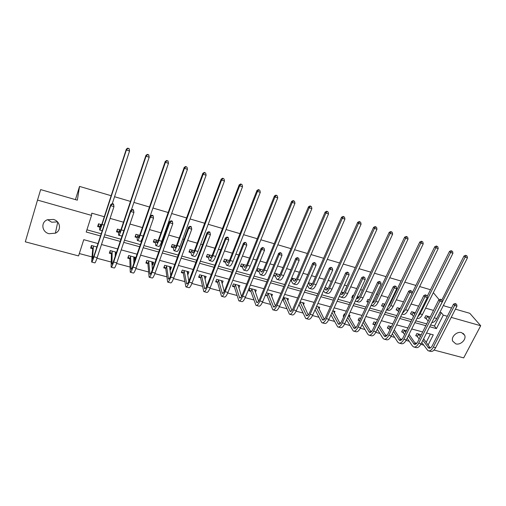 <?xml version="1.0" encoding="UTF-8"?>
<svg xmlns="http://www.w3.org/2000/svg" width="506" height="506" viewBox="0 0 506 506"><rect width="100%" height="100%" fill="white"/><g stroke="black" fill="none" stroke-linecap="round" stroke-linejoin="round"><path stroke-width="0.76" d="M57.488 221.875L51.701 222.216L47.545 219.686M53.358 219.433C60.41 221.097 61.738 230.496 55.394 233.184L49.038 233.715C41.834 232.096 40.55 222.305 47.305 219.781L53.358 219.433M461.63 332.638L464.628 335.174C466.696 339.368 460.523 345.396 455.773 343.852L452.661 341.107C450.833 336.907 456.969 331.088 461.63 332.638M455.419 309.166L469.789 313.303L480.7 325.737L463.686 357.887L434.053 350.044M79.322 253.557L91.984 256.921M96.969 258.25L111.143 262.019M116.589 263.462L129.985 267.029M135.88 268.591L148.53 271.956M154.855 273.638L166.771 276.807M173.52 278.597L184.728 281.583M191.882 283.48L202.406 286.276M209.952 288.281L219.806 290.906M227.725 293.012L236.934 295.46M245.22 297.661L253.797 299.938M262.437 302.24L270.406 304.359M279.388 306.744L286.769 308.704M291.741 310.026L292.209 310.153M296.08 311.177L302.879 312.986M307.945 314.334L308.616 314.511M312.506 315.548L318.748 317.205M323.897 318.578L324.77 318.812M328.691 319.849L334.39 321.367M339.621 322.758L340.683 323.037M344.624 324.087L349.798 325.459M355.104 326.87L356.363 327.205M360.316 328.261L364.978 329.495M370.367 330.93L371.802 331.31M375.781 332.366L379.943 333.473M385.401 334.928L387.014 335.358M391.012 336.42L394.693 337.394M400.221 338.868L402.004 339.343M406.021 340.405L409.234 341.259M414.831 342.752L416.78 343.27M420.815 344.339L423.566 345.073M98.006 243.563L83.762 239.68L78.563 255.922L25.3 241.824L37.514 200.085L91.529 215.398L86.216 232.014L100.498 235.954M37.514 200.085L40.657 189.598L77.348 200.174L79.537 186.41L75.438 199.623M79.537 186.41L111.149 195.721M114.558 196.72L130.472 201.407M133.913 202.419L149.479 207.005M152.945 208.023L168.175 212.507M171.667 213.532L186.569 217.922M190.079 218.953L204.658 223.247M208.2 224.291L222.469 228.491M226.024 229.541L239.989 233.652M243.569 234.702L257.238 238.724M260.837 239.787L274.22 243.728M277.832 244.79L290.931 248.648M294.568 249.717L307.395 253.493M311.045 254.569L323.6 258.262M327.268 259.344L339.564 262.962M343.245 264.043L355.288 267.592M358.982 268.68L370.778 272.152M374.484 273.24L386.034 276.643M389.753 277.737L401.068 281.07M404.8 282.165L415.888 285.435M419.626 286.535L430.492 289.729M426.191 342.328L430.385 334.049M421.283 334.751L416.836 333.543L415.73 335.756L417.184 336.148M406.47 330.741L402.732 329.729L401.631 331.955L403.105 332.353M391.442 326.674L388.425 325.858L387.337 328.103L388.829 328.508M376.186 322.543L373.915 321.93L372.833 324.201L374.351 324.605M364.276 320.779L364.883 319.482L364.51 319.381M360.702 318.35L359.203 317.945L358.128 320.235L359.627 320.64M349.406 316.845L350.038 315.466L348.773 315.124M344.984 314.099L344.276 313.903L343.213 316.218L343.922 316.408M334.314 312.86L334.985 311.392L332.803 310.798M319.001 308.831L319.703 307.256L316.579 306.408M303.461 304.751L304.201 303.056L300.102 301.949M287.686 300.627L288.471 298.799L283.373 297.42M282.348 299.818L282.987 299.995M271.671 296.459L272.5 294.479L266.371 292.822M265.365 295.245L266.966 295.675M255.403 292.253L256.295 290.09L249.996 288.388L249.003 290.836L250.704 291.292M238.889 288.015L239.844 285.637L233.449 283.91L232.463 286.377L234.196 286.845M222.064 283.575L223.146 281.121L216.65 279.363L215.676 281.855L217.435 282.329M204.943 278.964L206.189 276.529L199.598 274.745L198.637 277.263L200.42 277.743M187.555 274.277L188.017 274.404L188.966 271.867L182.274 270.059L181.325 272.601L183.14 273.088M169.896 269.521L170.541 269.698L171.477 267.136L164.678 265.296L163.748 267.864L165.588 268.363M151.952 264.689L152.793 264.916L153.716 262.329L146.81 260.457L145.892 263.057L147.765 263.556M133.729 259.774L134.767 260.059L135.671 257.44L128.657 255.543L127.752 258.168L129.656 258.68M116.557 252.266L110.213 250.552L109.328 253.202L111.257 253.721M115.204 254.79L115.665 254.91M96.899 246.947L91.472 245.48L90.599 248.155L92.56 248.686M430.606 324.947L434.458 326.009L441.245 312.6L439.961 312.234M433.509 310.399L425.616 308.154M418.614 306.162L411.068 304.017M403.491 301.861L396.306 299.811M392.593 298.755L391.979 298.584M388.134 297.49L381.322 295.555M377.621 294.498L376.382 294.144M372.549 293.056L366.123 291.228M362.429 290.178L360.544 289.641M356.724 288.553L350.69 286.839M347.015 285.795L344.459 285.061M340.652 283.98L335.029 282.38M331.367 281.342L328.122 280.419M324.333 279.337L319.134 277.857M315.485 276.82L311.525 275.694M307.756 274.625L302.993 273.265M299.362 272.234L294.669 270.9M290.918 269.831L286.598 268.604M282.987 267.573L277.541 266.029M273.809 264.967L269.957 263.866M266.358 262.848L260.141 261.077M256.422 260.021L253.051 259.059M249.477 258.041L242.45 256.042M238.756 254.992L235.885 254.176M232.324 253.164L224.474 250.932M220.799 249.882L218.44 249.211M214.905 248.206L206.201 245.733M202.545 244.689L200.718 244.17M197.201 243.171L187.618 240.445M183.994 239.414L182.71 239.047M179.219 238.054L168.726 235.069M165.127 234.044L164.412 233.842M160.946 232.855L149.51 229.604M142.369 227.567L129.972 224.044M123.489 222.197L110.093 218.39M104.293 216.739L91.763 213.171L91.529 215.398M86.924 229.806L101.213 233.759M104.71 234.727L120.959 239.224M124.489 240.205L140.371 244.6M143.925 245.587L159.46 249.882M163.046 250.875L178.238 255.081M181.844 256.08L196.701 260.192M200.338 261.197L214.867 265.22M218.522 266.232L232.741 270.172M236.422 271.191L250.331 275.043M254.031 276.061L267.642 279.831M271.361 280.862L284.676 284.549M288.414 285.58L301.45 289.192M305.207 290.229L317.958 293.758M321.734 294.808L334.213 298.262M338.002 299.312L350.228 302.696M354.029 303.745L365.99 307.06M369.81 308.116L381.524 311.354M385.351 312.417L396.818 315.592M400.663 316.655L411.89 319.767M415.749 320.829L426.741 323.878M430.226 316.933L425.761 315.681L424.635 317.932L426.103 318.337M415.35 312.759L411.593 311.702L410.48 313.973L411.96 314.39M400.252 308.521L397.223 307.667L396.116 309.957L397.621 310.38M384.927 304.214L382.65 303.575L381.549 305.89L383.074 306.313M373.004 302.24L373.573 301.026L373.194 300.925M369.367 299.849L367.862 299.425L366.768 301.759L368.279 302.177L367.071 301.114M358.058 298.129L358.659 296.839L357.381 296.484M353.574 295.415L352.859 295.213L351.778 297.566L352.492 297.768M343.011 293.708L343.523 292.588L341.329 291.975M328.084 288.458L325.023 287.395M312.341 283.834L308.458 282.746M296.25 279.318L291.633 278.022M290.596 280.469L291.241 280.647M279.913 274.733L274.543 273.221M273.512 275.694L275.125 276.143M263.329 270.071L258.073 268.597L257.054 271.096L258.768 271.57M246.479 265.346L241.425 263.923L240.426 266.447L242.165 266.934M229.37 260.539L224.525 259.18L223.532 261.722L225.303 262.222M211.995 255.663L207.365 254.36L206.385 256.928L208.181 257.434M194.336 250.704L189.933 249.464L188.966 252.064L190.794 252.57M176.398 245.669L172.223 244.493L171.275 247.118L173.128 247.636M158.169 240.552L154.235 239.446L153.299 242.096L155.184 242.621M139.65 235.347L135.956 234.31L135.039 236.991L136.949 237.523M120.82 230.059L117.386 229.098L116.481 231.805L118.423 232.349M101.681 224.689L98.506 223.797L97.62 226.53L99.593 227.086M441.245 312.6L443.288 315.13L447.323 316.275M451.213 317.376L480.7 325.737M443.598 305.042L444.369 305.978L451.529 308.04M439.176 299.71L433.332 292.658M429.702 326.75L436.438 328.609L443.288 315.13M103.989 236.922L120.226 241.4M123.749 242.368L139.624 246.745M143.179 247.725L158.701 252.007M162.281 252.994L177.461 257.181M181.072 258.18L195.917 262.272M199.547 263.272L214.076 267.282M217.725 268.288L231.938 272.209M235.613 273.221L249.515 277.054M253.209 278.072L266.814 281.823M270.533 282.848L283.841 286.522M287.579 287.553L300.602 291.146M304.353 292.177L317.104 295.694M320.874 296.737L333.353 300.178M337.141 301.222L349.355 304.593M353.156 305.637L365.111 308.938M368.931 309.988L380.632 313.22M384.465 314.27L395.926 317.433M399.765 318.495L410.992 321.588M414.844 322.651L425.837 325.681M428.108 345.01L433.275 334.839L426.545 333.005M422.687 331.955L411.713 328.97M407.868 327.92L396.66 324.871M392.827 323.827L381.379 320.709M377.558 319.665L365.87 316.484M362.062 315.447L350.127 312.202M346.332 311.165L334.137 307.844M330.355 306.819L317.901 303.429M314.137 302.405L301.412 298.938M297.667 297.92L284.669 294.378M280.938 293.366L267.655 289.748M263.942 288.736L250.369 285.042M246.681 284.037L232.811 280.261M229.142 279.261L214.961 275.403M211.318 274.41L196.821 270.463M193.203 269.477L178.384 265.441M174.791 264.467L159.643 260.343M156.069 259.369L140.586 255.15M137.037 254.189L121.206 249.875M117.689 248.92L101.491 244.512M434.458 326.009L436.438 328.609M221.539 281.311L222.166 283.607M204.677 276.662L205.221 279.04M187.555 271.924L188.017 274.404M170.18 267.086L170.541 269.698M152.546 262.127L152.793 264.916M134.659 257.168L134.767 260.059M427.222 316.092L429.335 318.717M429.702 316.788L430.03 317.332M428.196 320.981L424.913 317.376M441.846 299.988L464.021 255.979L465.691 255.277L467.07 256.023L465.691 255.277M467.07 256.023L467.474 257.839L436.773 318.533C435.268 321.323 433.629 322.626 431.865 322.455M467.474 257.839L465.159 257.111L433.066 320.07M466.146 255.726L465.159 257.111L464.021 255.979M427.462 316.282L426.337 318.533M456.576 304.283L455.191 303.486L456.576 304.283L456.981 306.117L454.635 305.441L433.338 347.097C431.65 350.133 429.866 351.341 427.987 350.709L421.751 342.499M419.208 338.887L416.027 335.162M420.758 334.605L421.068 335.174M423.636 338.761L430.252 348.008M418.291 333.941L420.322 336.667M422.883 340.266L428.746 348.096C429.999 348.514 431.188 347.711 432.314 345.687L453.521 304.138L455.191 303.486M456.981 306.117L435.66 347.717C433.965 350.747 432.181 351.948 430.296 351.316L428.715 350.898M455.64 304.005L454.635 305.441L453.521 304.138M418.525 334.137L417.418 336.345M413.079 312.12L414.667 314.15M413.541 316.427L410.758 313.397M427.108 296.554L449.499 251.381L451.162 250.672L452.547 251.412L451.162 250.672M452.547 251.412L452.946 253.247L422.453 314.511C420.733 317.679 418.949 318.957 417.115 318.331L417.001 318.299M452.946 253.247L450.599 252.507L420.138 313.859L417.558 317.186M451.605 251.115L450.599 252.507L449.499 251.381M413.307 312.31L412.194 314.58M398.728 308.091L399.797 309.463M398.684 311.759L396.407 309.362M411.732 291.235L410.353 290.438L411.732 291.235L412.143 293.113L434.768 246.719L436.425 245.992L437.804 246.745L436.425 245.992M437.804 246.745L438.209 248.591L407.925 310.431C406.217 313.631 404.477 314.928 402.694 314.315L401.909 314.099M438.209 248.591L435.824 247.839L405.578 309.767L402.118 313.669M436.849 246.441L435.824 247.839L434.768 246.719M398.956 308.28L397.849 310.57M441.852 299.995L440.473 299.204L441.852 299.995L442.257 301.848L439.878 301.159L418.721 343.213C417.052 346.275 415.299 347.502 413.484 346.882L412.358 345.876L407.14 338.179M404.629 334.466L401.935 331.341M409.044 334.339L415.774 344.118M404.205 330.127L405.736 332.227M408.26 335.921L414.243 344.251C415.458 344.662 416.628 343.846 417.741 341.797L438.803 299.862L440.473 299.204M442.257 301.848L421.081 343.84C419.404 346.901 417.652 348.122 415.824 347.502L414.193 347.072M440.903 299.723L439.878 301.159L438.803 299.862M404.433 330.323L403.333 332.55M426.906 295.649L425.527 294.853L426.906 295.649L427.317 297.515L424.901 296.813L403.896 339.267C402.238 342.36 400.524 343.606 398.766 343.005L397.678 342.005L392.327 333.751M389.854 329.937L387.647 327.464M394.25 329.811L401.081 340.171M389.924 326.262L390.948 327.686M393.434 331.481L399.531 340.355C400.708 340.753 401.853 339.924 402.959 337.856L423.87 295.517L425.527 294.853M427.317 297.515L406.286 339.899C404.623 342.992 402.909 344.232 401.138 343.631L399.449 343.182M425.938 295.365L424.901 296.813L423.87 295.517M390.145 326.459L389.057 328.704M384.174 304.005L384.718 304.663M383.611 306.978L381.84 305.27M388.077 306.737L389.917 304.334L419.809 241.982L421.46 241.248L422.839 242.001L421.46 241.248M422.839 242.001L423.244 243.86L393.187 306.288C391.492 309.52 389.791 310.842 388.07 310.248L386.59 309.836M423.244 243.86L420.828 243.095L390.803 305.618C389.506 308.192 388.115 309.577 386.622 309.767M421.871 241.691L420.828 243.095L419.809 241.982M384.402 304.195L383.301 306.51M372.758 301.854L373.194 302.537M372.245 302.942C373.207 302.797 374.117 301.861 374.965 300.128L404.629 237.181L406.274 236.435L407.646 237.181L406.274 236.435M407.646 237.181L408.057 239.06L378.229 302.088C376.553 305.352 374.889 306.699 373.232 306.117L371.442 305.618M408.057 239.06L405.603 238.282L375.813 301.412C374.231 304.523 372.637 305.902 371.024 305.535M406.666 236.871L405.603 238.282L404.629 237.181M357.236 296.801L358.128 298.243M352.657 297.401L352.087 296.895M356.433 298.534L356.559 298.61C357.622 298.983 358.697 298.066 359.798 295.865L389.222 232.305L390.86 231.539L392.226 232.292L390.86 231.539M392.226 232.292L392.637 234.183L363.055 297.825C361.398 301.121 359.772 302.493 358.178 301.93L356.325 301.418M392.637 234.183L390.145 233.392L360.601 297.136C358.944 300.438 357.325 301.81 355.743 301.253L355.32 300.943M391.233 231.976L390.145 233.392L389.222 232.305M384.497 339.241L386.242 339.703C387.95 340.291 389.633 339.026 391.277 335.908L412.143 293.113L409.689 292.405L388.848 335.263C387.204 338.387 385.534 339.652 383.833 339.071L382.789 338.071L377.305 329.216M374.876 325.288L373.15 323.536M379.247 325.162L386.173 336.155M375.433 322.341L375.958 323.018M378.399 326.927L384.604 336.395C385.743 336.787 386.856 335.94 387.957 333.852L408.703 291.114L410.353 290.438M410.752 290.95L409.689 292.405L408.703 291.114M375.654 322.537L374.573 324.808M396.331 286.75L394.958 285.953L396.331 286.75L396.742 288.648L394.25 287.927L373.58 331.196C371.954 334.352 370.316 335.642 368.678 335.073L367.679 334.087L362.075 324.561M359.639 320.621L358.45 319.545M364.035 320.38L371.05 332.069M363.156 322.252L369.456 332.385C370.55 332.765 371.644 331.904 372.726 329.792L393.314 286.643L394.958 285.953M396.742 288.648L376.04 331.854C374.408 335.004 372.77 336.294 371.119 335.718L369.317 335.244M395.331 286.466L394.25 287.927L393.314 286.643M380.689 282.203L379.317 281.399L380.689 282.203L381.107 284.113L378.577 283.379L358.077 327.072C356.464 330.26 354.877 331.575 353.296 331.019L346.629 319.773M344.099 316.016L343.542 315.504M348.621 315.459L355.699 327.913M347.698 317.452L354.08 328.312C355.136 328.679 356.199 327.799 357.274 325.674L377.685 282.101L379.317 281.399M381.107 284.113L360.576 327.736C358.963 330.918 357.362 332.233 355.781 331.67L353.915 331.177M379.677 281.912L378.577 283.379L377.685 282.101M340.608 293.569L341.253 294.334C342.265 294.694 343.321 293.758 344.409 291.532L373.573 227.352L375.205 226.574L376.572 227.327L375.205 226.574M341.936 292.145L342.84 293.872M376.572 227.327L376.983 229.231L374.453 228.434L345.162 292.797C343.523 296.136 341.948 297.534 340.43 296.99L339.526 295.953M376.983 229.231L347.654 293.499C346.009 296.832 344.428 298.224 342.904 297.68L340.987 297.148M375.56 227.011L374.453 228.434L373.573 227.352M364.807 277.585L363.441 276.776L364.807 277.585L365.224 279.502L362.657 278.762L342.341 322.885C340.747 326.104 339.197 327.445 337.685 326.901L330.968 314.846M333.403 310.962L340.121 323.688M332.025 312.506L338.476 324.175C339.488 324.536 340.525 323.638 341.582 321.487L361.815 277.49L363.441 276.776M365.224 279.502L344.877 323.555C343.283 326.775 341.727 328.109 340.203 327.565L338.274 327.059M363.782 277.282L362.657 278.762L361.815 277.49M324.612 288.325L325.719 289.989C326.686 290.336 327.711 289.388 328.786 287.136L357.685 222.317L359.311 221.533L360.67 222.292L359.311 221.533M326.553 287.825L327.331 289.426M360.67 222.292L361.088 224.209L358.514 223.393L329.488 288.395C327.875 291.766 326.338 293.189 324.89 292.67L323.543 290.729M361.088 224.209L332.018 289.109C330.399 292.474 328.856 293.891 327.401 293.366L325.428 292.816M359.639 221.963L358.514 223.393L357.685 222.317M348.678 272.892L347.312 272.083L348.678 272.892L349.096 274.828L346.49 274.069L326.364 318.628C324.789 321.886 323.283 323.252 321.841 322.727L315.093 309.761M318.103 306.819L324.302 319.381M316.136 307.395L322.638 319.975C323.6 320.323 324.605 319.412 325.655 317.243L345.693 272.81L347.312 272.083M349.096 274.828L328.938 319.318C327.363 322.562 325.851 323.929 324.397 323.397L322.404 322.872M347.635 272.589L346.49 274.069L345.693 272.81M308.394 282.898L309.95 285.58C310.867 285.915 311.86 284.948 312.929 282.671L341.55 217.213L343.163 216.416L344.523 217.169L343.163 216.416M310.943 283.442L311.582 284.903M344.523 217.169L344.94 219.104L342.328 218.276L313.581 283.929C311.987 287.332 310.501 288.787 309.122 288.281L307.338 285.321M344.94 219.104L316.149 284.65C314.549 288.047 313.05 289.495 311.664 288.989L309.628 288.42M343.479 216.84L342.328 218.276L341.55 217.213M332.29 268.123L330.937 267.313L332.29 268.123L332.714 270.077L330.064 269.306L310.14 314.315C308.584 317.604 307.123 318.989 305.75 318.483L299.002 304.492M302.575 302.62L308.249 314.991M300.033 302.114L306.554 315.712C307.471 316.048 308.451 315.124 309.482 312.929L329.324 268.053L330.937 267.313M332.714 270.077L312.759 315.01C311.203 318.293 309.729 319.678 308.344 319.166L306.288 318.628M331.234 267.813L330.064 269.306L329.324 268.053M292.278 278.205L293.942 281.102C294.815 281.425 295.776 280.438 296.826 278.142L325.162 212.027L326.768 211.217L328.122 211.97L326.768 211.217M295.099 278.996L295.605 280.286M328.122 211.97L328.539 213.918L325.889 213.077L297.433 279.394C295.858 282.835 294.416 284.309 293.107 283.822L290.722 280.16M328.539 213.918L300.039 280.122C298.458 283.556 297.009 285.03 295.694 284.543L293.594 283.961M327.059 211.635L325.889 213.077L325.162 212.027M292.481 278.395L291.443 280.836M315.649 263.284L314.296 262.469L315.649 263.284L316.073 265.252L313.385 264.467L293.663 309.931C292.133 313.252 290.716 314.669 289.413 314.175L283.189 300.191L282.487 299.495M286.82 298.35L291.949 310.513M284.011 297.591L290.223 311.386C291.095 311.709 292.038 310.766 293.063 308.546L312.695 263.221L314.296 262.469M316.073 265.252L296.326 310.64C294.783 313.954 293.36 315.364 292.051 314.871L289.925 314.315M314.574 262.968L313.385 264.467L312.695 263.221M284.208 297.787L283.189 300.191M276.156 273.676L277.693 276.561C278.515 276.871 279.445 275.865 280.482 273.544L308.521 206.758L310.108 205.929L311.462 206.688L310.108 205.929M279.021 274.48L279.388 275.574M311.462 206.688L311.886 208.649L309.191 207.802L281.032 274.79C279.476 278.262 278.085 279.767 276.858 279.299L275.327 276.333L273.841 274.903M311.886 208.649L283.683 275.53C282.12 279.002 280.722 280.501 279.476 280.033L277.313 279.426M310.38 206.347L309.191 207.802L308.521 206.758M276.358 273.866L275.327 276.333M298.742 258.364L297.389 257.548L298.742 258.364L299.166 260.343L296.434 259.553L276.934 305.479C275.422 308.831 274.05 310.273 272.829 309.805L267.162 295.871L265.713 294.397M270.824 294.024L275.403 305.934M267.978 293.252L273.645 306.99C274.461 307.306 275.378 306.339 276.384 304.1L295.801 258.313L297.389 257.548M299.166 260.343L279.635 306.193C278.117 309.545 276.738 310.981 275.504 310.507L273.31 309.931M297.648 258.047L296.434 259.553L295.801 258.313M268.174 293.448L267.162 295.871M262.747 270.324L262.899 269.951M259.793 269.078L261.197 271.943C261.969 272.241 262.861 271.216 263.885 268.869L291.608 201.401L293.189 200.566L294.53 201.325L293.189 200.566M262.696 269.894L262.924 270.767M294.53 201.325L294.96 203.298L292.221 202.438L264.385 270.109C262.848 273.62 261.507 275.156 260.356 274.707L258.964 271.766L257.409 270.223M294.96 203.298L267.067 270.862C265.53 274.372 264.183 275.896 263.019 275.454L260.78 274.828M293.436 200.977L292.221 202.438L291.608 201.401M259.983 269.268L258.964 271.766M254.796 289.685L254.638 290.083M281.557 253.367L280.216 252.551L281.557 253.367L281.987 255.359L279.211 254.556L259.939 300.956C258.446 304.346 257.124 305.814 255.979 305.365L250.894 291.488L249.376 289.906M254.594 289.634L258.604 301.253M251.703 288.85L256.801 302.531C257.573 302.828 258.452 301.848 259.445 299.584L278.635 253.323L280.216 252.551M281.987 255.359L262.677 301.684C261.185 305.067 259.856 306.535 258.699 306.079L256.428 305.485M280.45 253.038L279.211 254.556L278.635 253.323M251.893 289.046L250.894 291.488M246.125 265.245L246.213 265.84L246.409 265.321M243.171 264.417L244.442 267.263C245.163 267.541 246.024 266.498 247.029 264.132L274.423 195.961L275.998 195.114L277.332 195.873L275.998 195.114M277.332 195.873L277.762 197.865L274.979 196.986L247.472 265.359C245.96 268.907 244.67 270.47 243.601 270.046L242.355 267.124L240.786 265.536M277.762 197.865L250.198 266.124C248.686 269.666 247.383 271.229 246.302 270.799L243.993 270.16M276.219 195.518L274.979 196.986L274.423 195.961M243.361 264.606L242.355 267.124M238.402 285.251L238.187 285.782M264.1 248.282L262.759 247.466L264.1 248.282L264.53 250.299L261.71 249.477L242.671 296.358C241.204 299.786 239.933 301.285 238.87 300.855L234.379 287.041L232.855 285.409M238.117 285.169L241.545 296.459M235.182 284.378L239.699 297.996C240.413 298.281 241.261 297.281 242.235 294.992L261.191 248.256L262.759 247.466M264.53 250.299L245.454 297.098C243.987 300.52 242.709 302.012 241.628 301.582L239.287 300.962M262.968 247.959L261.71 249.477L261.191 248.256M235.372 284.574L234.379 287.041M226.296 259.679L227.434 262.5C228.092 262.772 228.921 261.703 229.907 259.312L256.966 190.439L258.522 189.573L259.856 190.332L258.522 189.573M259.856 190.332L260.286 192.337L257.459 191.445L230.293 260.533C228.807 264.119 227.567 265.713 226.58 265.315L225.486 262.412L223.905 260.767M260.286 192.337L233.064 261.311C231.577 264.891 230.331 266.485 229.326 266.074L226.947 265.416M258.724 189.971L257.459 191.445L256.966 190.439M226.479 259.869L225.486 262.412M221.761 280.741L221.483 281.45M246.352 243.12L245.024 242.304L246.352 243.12L246.789 245.151L243.917 244.322L225.126 291.69C223.684 295.156 222.469 296.68 221.483 296.269L217.618 282.525L216.075 280.836M221.394 280.647L224.228 291.519M218.415 279.837L222.324 293.391C222.982 293.663 223.791 292.645 224.753 290.33L243.468 243.108L245.024 242.304M246.789 245.151L227.959 292.443C226.511 295.902 225.284 297.42 224.291 297.009L221.875 296.371M245.208 242.785L243.917 244.322L243.468 243.108M218.592 280.033L217.618 282.525M209.161 254.866L210.154 257.674C210.755 257.921 211.546 256.839 212.52 254.417L239.218 184.816L240.767 183.937L242.089 184.696L240.767 183.937M242.089 184.696L242.526 186.727L239.654 185.816L212.849 255.631C211.381 259.262 210.199 260.881 209.301 260.501L208.358 257.624L206.764 255.928M242.526 186.727L215.664 256.422C214.196 260.046 213.001 261.659 212.084 261.279L209.636 260.596M240.945 184.336L239.654 185.816L239.218 184.816M209.339 255.056L208.358 257.624M204.867 276.168L204.513 277.086M228.314 237.877L228.155 237.396L226.992 237.055L227.15 237.535L228.314 237.877L228.75 239.92L225.834 239.072L207.302 286.946C205.879 290.45 204.721 292.006 203.823 291.614L200.591 277.939L199.041 276.194M204.405 276.048L206.65 286.421M201.382 275.226L204.671 288.711C205.272 288.97 206.043 287.933 206.992 285.593L225.448 237.871L226.992 237.055M228.75 239.92L210.18 287.712C208.757 291.209 207.586 292.759 206.669 292.367L204.184 291.709M227.15 237.535L225.834 239.072L225.448 237.871M201.559 275.422L200.591 277.939M191.755 249.977L192.603 252.766C193.147 253 193.899 251.893 194.854 249.445L221.179 179.111L222.716 178.213L224.038 178.972L222.716 178.213M224.038 178.972L224.474 181.015L221.552 180.092L195.12 250.653C193.684 254.322 192.558 255.973 191.742 255.619L190.964 252.76L189.358 251.008M224.474 181.015L197.979 251.457C196.537 255.119 195.405 256.763 194.576 256.409L192.046 255.701M222.868 178.605L221.552 180.092L221.179 179.111M191.932 250.166L190.964 252.76M187.707 271.526L187.264 272.696M209.977 232.539L209.845 232.064L208.655 231.716L208.788 232.197L209.977 232.539L210.414 234.601L207.447 233.74L189.187 282.127C187.789 285.662 186.689 287.25 185.879 286.883L183.311 273.284L181.749 271.475M187.163 271.38L188.808 281.121M184.089 270.546L186.733 283.955C187.271 284.201 188.011 283.139 188.94 280.779L207.125 232.545L208.655 231.716M210.414 234.601L192.109 282.905C190.711 286.434 189.598 288.015 188.776 287.648L186.202 286.972M208.788 232.197L207.447 233.74L207.125 232.545M184.26 270.742L183.311 273.284M174.077 245.018L174.772 247.776C175.253 247.997 175.968 246.871 176.904 244.398L202.843 173.305L204.367 172.394L205.676 173.153L204.367 172.394M205.676 173.153L206.119 175.215L203.153 174.273L177.106 245.593C175.696 249.3 174.627 250.989 173.906 250.653L173.292 247.826L171.679 245.998M206.119 175.215L180.01 246.409C178.599 250.109 177.524 251.792 176.784 251.457L174.178 250.729M204.494 172.78L203.153 174.273L202.843 173.305M174.247 245.201L173.292 247.826M170.282 266.814L169.719 268.231M191.331 227.112L191.224 226.644L190.022 226.29L190.123 226.764L191.331 227.112L191.774 229.193L188.757 228.32L170.775 277.225C169.402 280.805 168.359 282.418 167.644 282.076L165.753 268.56L164.178 266.675M169.643 266.637L170.712 275.561M166.525 265.795L168.504 279.129C168.985 279.356 169.681 278.275 170.592 275.884L188.504 227.137L190.022 226.29M191.774 229.193L173.741 278.015C172.369 281.589 171.319 283.202 170.585 282.854L167.929 282.152M190.123 226.764L188.757 228.32L188.504 227.137M166.689 265.985L165.753 268.56M153.742 240.843L154.279 239.458M156.12 239.97L156.651 242.709C157.075 242.912 157.745 241.76 158.663 239.262L184.203 167.404L185.708 166.474L187.018 167.239L185.708 166.474M187.018 167.239L187.46 169.314L184.437 168.359L158.802 240.451C157.417 244.196 156.411 245.916 155.785 245.612L155.342 242.81L153.754 240.957M187.46 169.314L161.756 241.28C160.364 245.024 159.352 246.738 158.707 246.428L156.025 245.682M185.81 166.853L184.437 168.359L184.203 167.404M156.284 240.16L155.342 242.81M146.367 261.716L146.854 260.47M152.584 262.019L151.863 263.594M172.287 221.128L171.066 220.774L171.142 221.242L172.369 221.596L172.287 221.128L172.812 223.696L169.744 222.804L152.053 272.241C150.712 275.865 149.732 277.509 149.106 277.187L147.923 263.752L146.373 261.836M151.851 261.823L152.382 269.685M148.682 260.963L149.978 274.214C150.396 274.429 151.047 273.329 151.945 270.912L169.561 221.634L171.066 220.774M172.369 221.596L172.812 223.696L155.076 273.044C153.729 276.662 152.736 278.3 152.097 277.977L149.359 277.256M171.142 221.242L169.744 222.804L169.561 221.634M148.84 261.159L147.923 263.752M135.557 235.48L136.095 234.348M137.872 234.847L138.239 237.561C138.6 237.744 139.226 236.574 140.13 234.044L165.247 161.401L166.74 160.459L168.036 161.224L166.74 160.459M167.967 160.845L168.479 163.311L165.411 162.344L140.194 235.227C138.84 239.015 137.898 240.767 137.366 240.489L137.107 237.712L135.57 235.866M168.036 161.224L168.479 163.311L143.198 236.068C141.838 239.85 140.889 241.602 140.339 241.318L137.575 240.546M166.809 160.832L165.411 162.344L165.247 161.401M138.03 235.037L137.107 237.712M128.309 256.555L128.79 255.581M134.615 257.156L133.698 258.882M153.033 215.524L151.787 215.164L151.832 215.626L153.084 215.986L153.033 215.524L153.533 218.105L150.409 217.2L133.027 267.181C131.712 270.836 130.795 272.519 130.27 272.222L129.808 258.876L128.315 256.966M133.78 256.928L133.85 263.373M130.561 256.061L131.143 269.224C131.497 269.42 132.11 268.3 132.983 265.852L150.301 216.037L151.787 215.164M153.084 215.986L153.533 218.105L136.095 267.997C134.779 271.646 133.85 273.322 133.306 273.025L130.485 272.279M151.832 215.626L150.409 217.2L150.301 216.037M130.712 256.251L129.808 258.876M117.114 229.907L117.101 230.692L117.613 229.161M119.327 229.642L119.53 232.33C119.821 232.494 120.403 231.299 121.288 228.744L145.968 155.304L147.448 154.336L148.732 155.102L147.448 154.336M148.694 154.735L149.181 157.214L146.057 156.227L121.282 229.914C119.96 233.747 119.081 235.537 118.651 235.284L118.575 232.532L117.101 230.692M148.732 155.102L149.181 157.214L131.37 209.946M122.041 236.017L118.821 235.328M147.486 154.709L146.057 156.227L145.968 155.304M119.479 229.832L118.575 232.532M109.998 251.185L109.973 252.007L110.441 250.615M116.355 252.216L115.223 254.094M133.445 209.826L132.18 209.452L132.192 209.914L133.464 210.281L133.445 209.826L133.919 212.412L130.744 211.495L113.673 262.026C112.389 265.732 111.535 267.446 111.111 267.174L111.402 253.917L109.973 252.007M115.419 251.963L115.172 256.371M112.142 251.077L111.997 264.151C112.281 264.328 112.851 263.183 113.705 260.716L130.706 210.344L132.18 209.452M133.464 210.281L133.919 212.412L116.797 262.861C115.507 266.554 114.647 268.262 114.204 267.99L111.288 267.219M132.192 209.914L130.744 211.495L130.706 210.344M112.294 251.267L111.402 253.917M98.436 224.013L98.328 225.436L98.828 223.886M100.485 224.354L100.511 227.011L102.136 223.355L126.355 149.093L127.822 148.113L129.1 148.878L127.822 148.113M129.087 148.517L129.549 151.003L126.373 150.004L102.054 224.512C100.764 228.389 99.954 230.211 99.631 229.99L99.739 227.27L98.328 225.436M129.1 148.878L129.549 151.003L112.281 203.665M127.828 148.473L126.373 150.004L126.355 149.093M100.631 224.537L99.739 227.27M91.472 245.48L91.333 246.979L91.788 245.568M113.521 204.019L112.231 203.646L112.218 204.101L113.508 204.475L113.521 204.019L113.964 206.625L110.732 205.689L93.996 256.789C92.743 260.533 91.959 262.285 91.637 262.038L92.699 248.882L91.333 246.979M96.76 246.909L96.507 248.149M93.433 246.011L92.528 258.99L94.103 255.486L110.776 204.557L112.231 203.646M113.508 204.475L113.964 206.625L97.171 257.636C95.912 261.374 95.115 263.12 94.78 262.867L91.776 262.076M112.218 204.101L110.732 205.689L110.776 204.557M93.572 246.201L92.699 248.882M436.773 318.533L434.49 317.894M430.214 348.027L427.975 347.432M435.66 347.717L433.338 347.097M422.453 314.511L420.138 313.859M407.925 310.431L405.578 309.767M415.679 344.169L413.497 343.593M421.081 343.84L418.721 343.213M400.923 340.253L398.817 339.697M406.286 339.899L403.896 339.267M393.187 306.288L390.803 305.618M372.802 302.778L372.378 302.664M378.229 302.088L375.813 301.412M357.672 298.546L356.572 298.236M363.055 297.825L360.601 297.136M385.958 336.288L383.915 335.744M391.277 335.908L388.848 335.263M370.765 332.259L368.798 331.734M376.04 331.854L373.58 331.196M355.351 328.166L353.454 327.667M360.576 327.736L358.077 327.072M342.328 294.252L340.747 293.809M347.654 293.499L345.162 292.797M339.697 324.017L337.882 323.536M344.877 323.555L342.341 322.885M326.75 289.894L325.238 289.47M332.018 289.109L329.488 288.395M323.815 319.805L322.075 319.343M328.938 319.318L326.364 318.628M310.937 285.473L309.501 285.068M316.149 284.65L313.581 283.929M307.68 315.523L306.029 315.086M312.759 315.01L310.14 314.315M294.884 280.982L293.524 280.596M300.039 280.122L297.433 279.394M291.304 311.177L289.729 310.76M296.326 310.64L293.663 309.931M278.591 276.421L277.301 276.061M283.683 275.53L281.032 274.79M274.669 306.769L273.189 306.377M279.635 306.193L276.934 305.479M262.045 271.792L260.837 271.45M267.067 270.862L264.385 270.109M257.775 302.284L256.384 301.918M262.677 301.684L259.939 300.956M245.246 267.086L244.12 266.776M250.198 266.124L247.472 265.359M240.616 297.737L239.319 297.389M245.454 297.098L242.671 296.358M228.181 262.31L227.137 262.019M233.064 261.311L230.293 260.533M223.184 293.113L221.982 292.791M227.959 292.443L225.126 291.69M210.85 257.465L209.895 257.193M215.664 256.422L212.849 255.631M205.468 288.414L204.367 288.116M210.18 287.712L207.302 286.946M193.241 252.538L192.375 252.298M197.979 251.457L195.12 250.653M187.473 283.638L186.474 283.373M192.109 282.905L189.187 282.127M175.354 247.535L174.583 247.314M180.01 246.409L177.106 245.593M169.181 278.787L168.289 278.547M173.741 278.015L170.775 277.225M157.183 242.444L156.506 242.254M161.756 241.28L158.802 240.451M150.586 273.854L149.808 273.645M155.076 273.044L152.053 272.241M138.707 237.276L138.132 237.118M143.198 236.068L140.194 235.227M131.686 268.844L131.022 268.667M136.095 267.997L133.027 267.181M119.935 232.026L119.46 231.893M123.856 230.635L121.282 229.914M112.471 263.746L111.921 263.601M116.797 262.861L113.673 262.026M100.852 226.688L100.485 226.58M104.059 225.075L102.054 224.512M92.933 258.56L92.503 258.446M97.171 257.636L93.996 256.789M55.394 233.184L57.735 222.134M464.628 335.174L463.11 333.321M429.227 348.223L428.746 348.096M414.718 344.377L414.243 344.251M399.987 340.475L399.531 340.355M356.945 298.723L356.559 298.61M385.047 336.515L384.604 336.395M369.88 332.499L369.456 332.385M354.491 328.419L354.08 328.312M341.626 294.435L341.253 294.334M338.868 324.276L338.476 324.175M326.073 290.083L325.719 289.989M323.011 320.077L322.638 319.975M310.286 285.675L309.95 285.58M306.914 315.807L306.554 315.712M294.264 281.191L293.942 281.102M290.564 311.475L290.223 311.386M273.967 307.079L273.645 306.99M102.218 230.704L99.764 230.028"/></g></svg>
